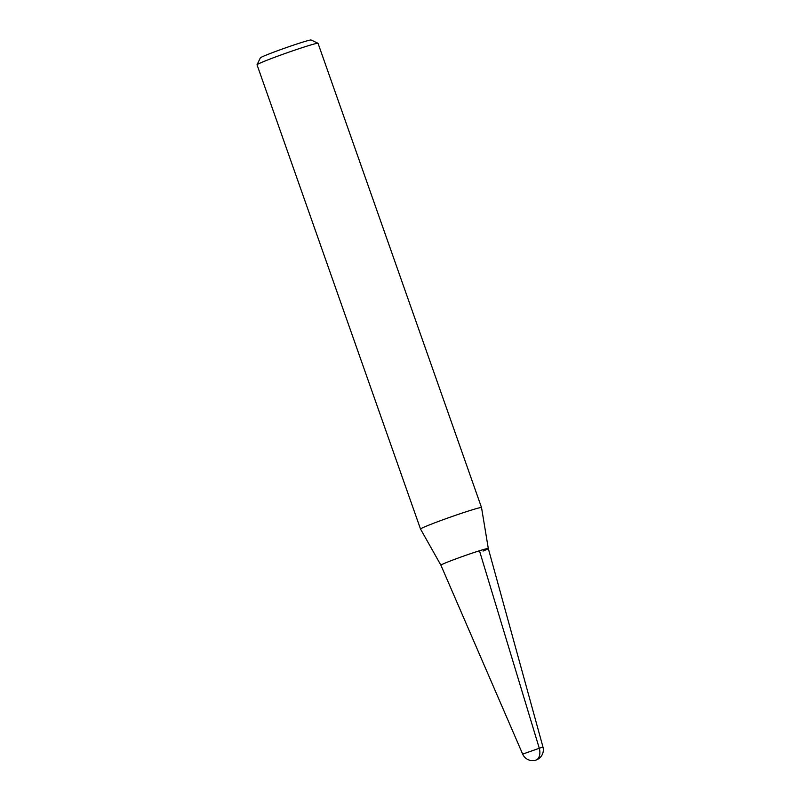 <?xml version="1.0" encoding="UTF-8"?>
<svg xmlns="http://www.w3.org/2000/svg" width="800" height="800" viewBox="0 0 800 800"><rect width="100%" height="100%" fill="white"/><g stroke="black" fill="none" stroke-linecap="round" stroke-linejoin="round"><path stroke-width="1.2" d="M542.96 746.98A10.78 10.78 0 0 1 536.65 759.82A10.78 10.78 0 0 1 522.67 754.12L542.96 746.98L488.3 548.51A25.12 1.05 160.6 0 0 472.35 553.08A25.12 1.05 160.6 0 0 446.15 562.64A25.12 1.05 160.6 0 0 440.91 565.2A25.12 1.05 -19.4 0 1 446.15 562.64A25.12 1.05 -19.4 0 1 472.4 553.06A25.12 1.05 -19.4 0 1 488.3 548.52A25.12 1.05 -19.4 0 1 483.06 551.07M522.67 754.12L440.91 565.2L420.54 529.07A32.33 1.35 -19.4 0 1 420.53 529.06A32.33 1.35 -19.4 0 1 427.28 525.77A32.33 1.35 -19.4 0 1 460.97 513.47A32.33 1.35 -19.4 0 1 481.53 507.58A32.33 1.35 -19.4 0 1 481.53 507.59L488.3 548.51M481.53 507.58L318.04 43.33A32.33 1.35 160.6 0 0 318 43.28A32.33 1.35 160.6 0 0 296.87 49.42A32.33 1.35 160.6 0 0 263.79 61.51A32.33 1.35 160.6 0 0 257.05 64.74A32.33 1.35 160.6 0 0 257.04 64.81L420.53 529.06M318 43.28L311.13 40A26.95 1.13 160.6 0 0 293.53 45.12A26.95 1.13 160.6 0 0 265.96 55.19A26.95 1.13 160.6 0 0 260.35 57.88L257.05 64.74M536.14 760A10.78 6.88 -107.4 0 0 539.18 747.94L479.47 550.76"/></g></svg>
